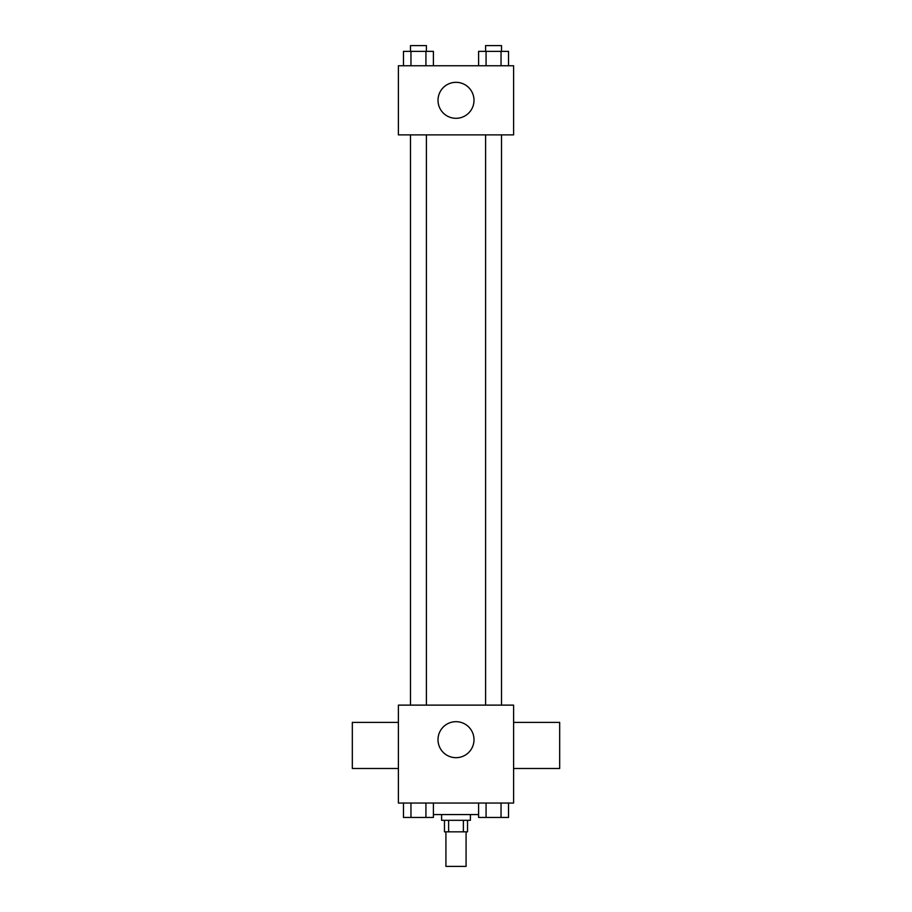 <?xml version="1.0" encoding="UTF-8"?>
<svg xmlns="http://www.w3.org/2000/svg" width="912" height="912" viewBox="0 0 912 912"><rect width="100%" height="100%" fill="white"/><g stroke="black" fill="none" stroke-linecap="round" stroke-linejoin="round"><path stroke-width="1.37" d="M445.922 831.835L445.922 866.4L466.078 866.4L466.078 831.835M463.387 820.321L463.387 831.835L444.475 831.835L444.475 820.321M463.387 831.835L467.525 831.835L467.525 820.321M470.398 814.564L470.398 820.321L441.602 820.321L441.602 814.564M448.613 820.321L448.613 831.835M433.405 814.564L478.595 814.564M513.604 803.039L398.396 803.039L398.396 705.124L513.604 705.124L513.604 803.039M474.001 739.678A18.001 18.001 0 0 1 447.005 755.273A18.001 18.001 0 0 1 447.005 724.094A18.001 18.001 0 0 1 474.001 739.678M513.604 768.485L559.683 768.485L559.683 722.395L513.604 722.395M398.396 722.395L352.317 722.395L352.317 768.485L398.396 768.485M485.606 705.124L485.606 134.885M426.394 134.885L426.394 705.124M513.604 134.885L398.396 134.885L398.396 65.755L513.604 65.755L513.604 134.885M474.001 100.32A18.001 18.001 0 0 1 447.005 115.904A18.001 18.001 0 0 1 447.005 84.736A18.001 18.001 0 0 1 474.001 100.32M508.52 65.755L508.52 51.357L478.595 51.357L478.595 65.755M501.041 51.357L501.041 65.755M486.073 51.357L486.073 65.755M485.606 51.357L485.606 45.6L501.509 45.6L501.509 51.357M433.405 65.755L433.405 51.357L403.48 51.357L403.48 65.755M425.927 51.357L425.927 65.755M410.959 51.357L410.959 65.755M410.491 51.357L410.491 45.6L426.394 45.6L426.394 51.357M508.52 803.039L508.52 817.437L478.595 817.437L478.595 803.039M501.041 803.039L501.041 817.437M486.073 803.039L486.073 817.437M501.509 817.437L485.606 817.437M433.405 803.039L433.405 817.437L403.48 817.437L403.48 803.039M425.927 803.039L425.927 817.437M410.959 803.039L410.959 817.437M426.394 817.437L410.491 817.437M501.509 705.124L501.509 134.885M410.491 134.885L410.491 705.124"/></g></svg>
